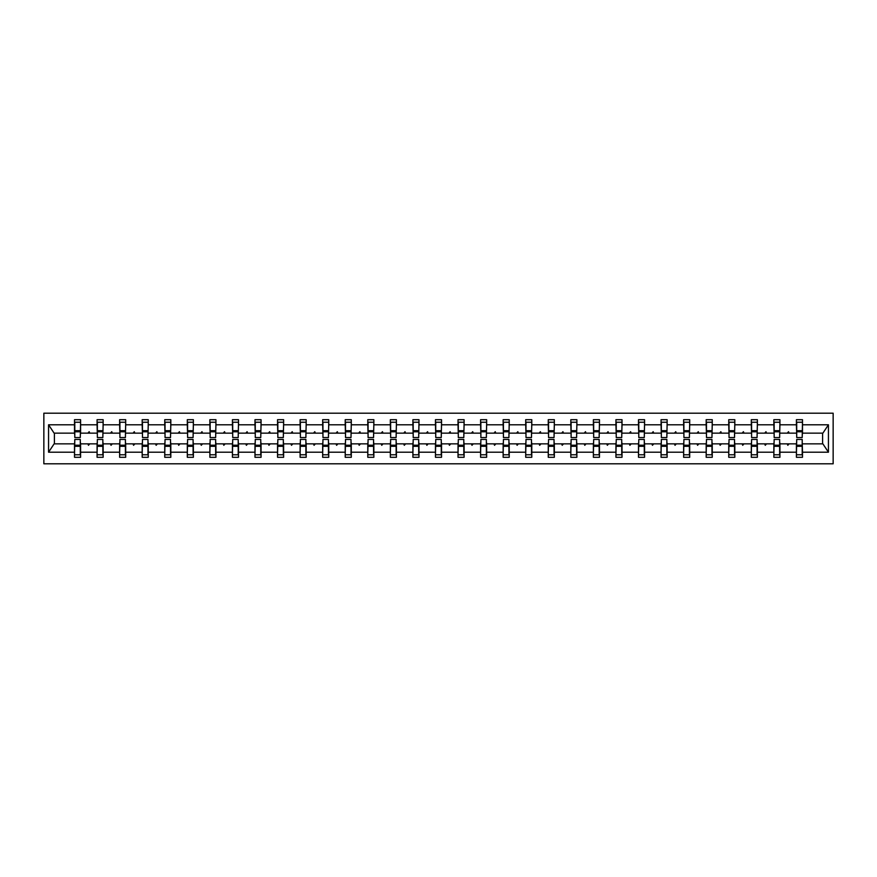 <?xml version="1.0" encoding="UTF-8"?>
<svg xmlns="http://www.w3.org/2000/svg" width="877" height="877" viewBox="0 0 877 877"><rect width="100%" height="100%" fill="white"/><g stroke="black" fill="none" stroke-linecap="round" stroke-linejoin="round"><path stroke-width="1.32" d="M43.85 463.812L833.15 463.812L833.15 413.188L43.85 413.188L43.85 463.812M796.711 441.679L796.415 443.85L779.927 443.85L779.642 441.679M802.203 435.321L802.488 433.15L822.889 433.15L828.436 424.797L828.436 452.203L802.488 452.203L802.488 457.301L796.415 457.301L796.415 443.85M802.488 433.15L802.488 419.699L796.415 419.699L796.415 424.797L779.927 424.797L779.642 435.321M796.711 435.321L796.415 424.797M774.15 441.679L773.854 443.85L757.377 443.85L757.081 441.679M796.415 452.203L779.927 452.203L779.927 457.301L773.854 457.301L773.854 443.85M779.927 424.797L779.927 419.699L773.854 419.699L773.854 424.797L757.377 424.797L757.081 435.321M774.15 435.321L773.854 424.797M751.589 441.679L751.304 443.85L734.816 443.85L734.52 441.679M773.854 452.203L757.377 452.203L757.377 457.301L751.304 457.301L751.304 443.85M757.377 424.797L757.377 419.699L751.304 419.699L751.304 424.797L734.816 424.797L734.52 435.321M751.589 435.321L751.304 424.797M729.028 441.679L728.743 443.85L712.256 443.85L711.96 441.679M751.304 452.203L734.816 452.203L734.816 457.301L728.743 457.301L728.743 443.85M734.816 424.797L734.816 419.699L728.743 419.699L728.743 424.797L712.256 424.797L711.96 435.321M729.028 435.321L728.743 424.797M706.467 441.679L706.182 443.85L689.695 443.85L689.41 441.679M728.743 452.203L712.256 452.203L712.256 457.301L706.182 457.301L706.182 443.85M712.256 424.797L712.256 419.699L706.182 419.699L706.182 424.797L689.695 424.797L689.41 435.321M706.467 435.321L706.182 424.797M683.907 441.679L683.621 443.85L667.134 443.85L666.849 441.679M706.182 452.203L689.695 452.203L689.695 457.301L683.621 457.301L683.621 443.85M689.695 424.797L689.695 419.699L683.621 419.699L683.621 424.797L667.134 424.797L666.849 435.321M683.907 435.321L683.621 424.797M661.346 441.679L661.061 443.85L644.573 443.85L644.288 441.679M683.621 452.203L667.134 452.203L667.134 457.301L661.061 457.301L661.061 443.85M667.134 424.797L667.134 419.699L661.061 419.699L661.061 424.797L644.573 424.797L644.288 435.321M661.346 435.321L661.061 424.797M638.785 441.679L638.5 443.85L622.012 443.85L621.727 441.679M661.061 452.203L644.573 452.203L644.573 457.301L638.5 457.301L638.5 443.85M644.573 424.797L644.573 419.699L638.5 419.699L638.5 424.797L622.012 424.797L621.727 435.321M638.785 435.321L638.5 424.797M616.235 441.679L615.939 443.85L599.451 443.85L599.166 441.679M638.5 452.203L622.012 452.203L622.012 457.301L615.939 457.301L615.939 443.85M622.012 424.797L622.012 419.699L615.939 419.699L615.939 424.797L599.451 424.797L599.166 435.321M616.235 435.321L615.939 424.797M593.674 441.679L593.378 443.85L576.891 443.85L576.606 441.679M615.939 452.203L599.451 452.203L599.451 457.301L593.378 457.301L593.378 443.85M599.451 424.797L599.451 419.699L593.378 419.699L593.378 424.797L576.891 424.797L576.606 435.321M593.674 435.321L593.378 424.797M571.113 441.679L570.817 443.85L554.341 443.85L554.045 441.679M593.378 452.203L576.891 452.203L576.891 457.301L570.817 457.301L570.817 443.85M576.891 424.797L576.891 419.699L570.817 419.699L570.817 424.797L554.341 424.797L554.045 435.321M571.113 435.321L570.817 424.797M548.553 441.679L548.257 443.85L531.78 443.85L531.484 441.679M570.817 452.203L554.341 452.203L554.341 457.301L548.257 457.301L548.257 443.85M554.341 424.797L554.341 419.699L548.257 419.699L548.257 424.797L531.78 424.797L531.484 435.321M548.553 435.321L548.257 424.797M525.992 441.679L525.707 443.85L509.219 443.85L508.923 441.679M548.257 452.203L531.78 452.203L531.78 457.301L525.707 457.301L525.707 443.85M531.78 424.797L531.78 419.699L525.707 419.699L525.707 424.797L509.219 424.797L508.923 435.321M525.992 435.321L525.707 424.797M503.431 441.679L503.146 443.85L486.658 443.85L486.362 441.679M525.707 452.203L509.219 452.203L509.219 457.301L503.146 457.301L503.146 443.85M509.219 424.797L509.219 419.699L503.146 419.699L503.146 424.797L486.658 424.797L486.362 435.321M503.431 435.321L503.146 424.797M480.87 441.679L480.585 443.85L464.097 443.85L463.812 441.679M503.146 452.203L486.658 452.203L486.658 457.301L480.585 457.301L480.585 443.85M486.658 424.797L486.658 419.699L480.585 419.699L480.585 424.797L464.097 424.797L463.812 435.321M480.87 435.321L480.585 424.797M458.309 441.679L458.024 443.85L441.537 443.85L441.252 441.679M480.585 452.203L464.097 452.203L464.097 457.301L458.024 457.301L458.024 443.85M464.097 424.797L464.097 419.699L458.024 419.699L458.024 424.797L441.537 424.797L441.252 435.321M458.309 435.321L458.024 424.797M435.748 441.679L435.463 443.85L418.976 443.85L418.691 441.679M458.024 452.203L441.537 452.203L441.537 457.301L435.463 457.301L435.463 443.85M441.537 424.797L441.537 419.699L435.463 419.699L435.463 424.797L418.976 424.797L418.691 435.321M435.748 435.321L435.463 424.797M413.188 441.679L412.903 443.85L396.415 443.85L396.13 441.679M435.463 452.203L418.976 452.203L418.976 457.301L412.903 457.301L412.903 443.85M418.976 424.797L418.976 419.699L412.903 419.699L412.903 424.797L396.415 424.797L396.13 435.321M413.188 435.321L412.903 424.797M390.638 441.679L390.342 443.85L373.854 443.85L373.569 441.679M412.903 452.203L396.415 452.203L396.415 457.301L390.342 457.301L390.342 443.85M396.415 424.797L396.415 419.699L390.342 419.699L390.342 424.797L373.854 424.797L373.569 435.321M390.638 435.321L390.342 424.797M368.077 441.679L367.781 443.85L351.293 443.85L351.008 441.679M390.342 452.203L373.854 452.203L373.854 457.301L367.781 457.301L367.781 443.85M373.854 424.797L373.854 419.699L367.781 419.699L367.781 424.797L351.293 424.797L351.008 435.321M368.077 435.321L367.781 424.797M345.516 441.679L345.22 443.85L328.743 443.85L328.447 441.679M367.781 452.203L351.293 452.203L351.293 457.301L345.22 457.301L345.22 443.85M351.293 424.797L351.293 419.699L345.22 419.699L345.22 424.797L328.743 424.797L328.447 435.321M345.516 435.321L345.22 424.797M322.955 441.679L322.659 443.85L306.183 443.85L305.887 441.679M345.22 452.203L328.743 452.203L328.743 457.301L322.659 457.301L322.659 443.85M328.743 424.797L328.743 419.699L322.659 419.699L322.659 424.797L306.183 424.797L305.887 435.321M322.955 435.321L322.659 424.797M300.394 441.679L300.109 443.85L283.622 443.85L283.326 441.679M322.659 452.203L306.183 452.203L306.183 457.301L300.109 457.301L300.109 443.85M306.183 424.797L306.183 419.699L300.109 419.699L300.109 424.797L283.622 424.797L283.326 435.321M300.394 435.321L300.109 424.797M277.834 441.679L277.549 443.85L261.061 443.85L260.765 441.679M300.109 452.203L283.622 452.203L283.622 457.301L277.549 457.301L277.549 443.85M283.622 424.797L283.622 419.699L277.549 419.699L277.549 424.797L261.061 424.797L260.765 435.321M277.834 435.321L277.549 424.797M255.273 441.679L254.988 443.85L238.5 443.85L238.215 441.679M277.549 452.203L261.061 452.203L261.061 457.301L254.988 457.301L254.988 443.85M261.061 424.797L261.061 419.699L254.988 419.699L254.988 424.797L238.5 424.797L238.215 435.321M255.273 435.321L254.988 424.797M232.712 441.679L232.427 443.85L215.939 443.85L215.654 441.679M254.988 452.203L238.5 452.203L238.5 457.301L232.427 457.301L232.427 443.85M238.5 424.797L238.5 419.699L232.427 419.699L232.427 424.797L215.939 424.797L215.654 435.321M232.712 435.321L232.427 424.797M210.151 441.679L209.866 443.85L193.379 443.85L193.093 441.679M232.427 452.203L215.939 452.203L215.939 457.301L209.866 457.301L209.866 443.85M215.939 424.797L215.939 419.699L209.866 419.699L209.866 424.797L193.379 424.797L193.093 435.321M210.151 435.321L209.866 424.797M187.59 441.679L187.305 443.85L170.818 443.85L170.533 441.679M209.866 452.203L193.379 452.203L193.379 457.301L187.305 457.301L187.305 443.85M193.379 424.797L193.379 419.699L187.305 419.699L187.305 424.797L170.818 424.797L170.533 435.321M187.59 435.321L187.305 424.797M165.04 441.679L164.744 443.85L148.257 443.85L147.972 441.679M187.305 452.203L170.818 452.203L170.818 457.301L164.744 457.301L164.744 443.85M170.818 424.797L170.818 419.699L164.744 419.699L164.744 424.797L148.257 424.797L147.972 435.321M165.04 435.321L164.744 424.797M142.48 441.679L142.184 443.85L125.696 443.85L125.411 441.679M164.744 452.203L148.257 452.203L148.257 457.301L142.184 457.301L142.184 443.85M148.257 424.797L148.257 419.699L142.184 419.699L142.184 424.797L125.696 424.797L125.411 435.321M142.48 435.321L142.184 424.797M119.919 441.679L119.623 443.85L103.146 443.85L102.85 441.679M142.184 452.203L125.696 452.203L125.696 457.301L119.623 457.301L119.623 443.85M125.696 424.797L125.696 419.699L119.623 419.699L119.623 424.797L103.146 424.797L102.85 435.321M119.919 435.321L119.623 424.797M97.358 441.679L97.073 443.85L80.585 443.85L80.585 457.301L74.512 457.301L74.512 443.85L54.111 443.85L48.564 452.203L48.564 424.797L54.111 433.15L74.512 433.15L74.512 424.797L48.564 424.797M119.623 452.203L103.146 452.203L103.146 457.301L97.073 457.301L97.073 443.85M103.146 424.797L103.146 419.699L97.073 419.699L97.073 424.797L80.585 424.797L80.585 419.699L74.512 419.699L74.512 424.797M97.358 435.321L97.073 424.797M74.797 441.679L74.512 443.85M74.512 433.15L74.797 435.321M802.203 441.679L802.488 452.203M779.927 452.203L779.927 443.85M757.377 452.203L757.377 443.85M734.816 452.203L734.816 443.85M712.256 452.203L712.256 443.85M689.695 452.203L689.695 443.85M667.134 452.203L667.134 443.85M644.573 452.203L644.573 443.85M622.012 452.203L622.012 443.85M599.451 452.203L599.451 443.85M576.891 452.203L576.891 443.85M554.341 452.203L554.341 443.85M531.78 452.203L531.78 443.85M509.219 452.203L509.219 443.85M486.658 452.203L486.658 443.85M464.097 452.203L464.097 443.85M441.537 452.203L441.537 443.85M418.976 452.203L418.976 443.85M396.415 452.203L396.415 443.85M373.854 452.203L373.854 443.85M351.293 452.203L351.293 443.85M328.743 452.203L328.743 443.85M306.183 452.203L306.183 443.85M283.622 452.203L283.622 443.85M261.061 452.203L261.061 443.85M238.5 452.203L238.5 443.85M215.939 452.203L215.939 443.85M193.379 452.203L193.379 443.85M170.818 452.203L170.818 443.85M148.257 452.203L148.257 443.85M125.696 452.203L125.696 443.85M103.146 452.203L103.146 443.85M828.436 424.797L802.488 424.797M97.073 452.203L80.585 452.203M74.512 452.203L48.564 452.203M787.283 433.15L789.059 433.15L788.533 431.703L787.283 433.15L779.927 433.15M796.415 433.15L789.059 433.15M787.283 443.85L787.809 445.297L789.059 443.85M764.733 433.15L766.498 433.15L765.972 431.703L764.733 433.15L757.377 433.15M773.854 433.15L766.498 433.15M764.733 443.85L765.259 445.297L766.498 443.85M742.172 433.15L743.948 433.15L743.422 431.703L742.172 433.15L734.816 433.15M751.304 433.15L743.948 433.15M742.172 443.85L742.698 445.297L743.948 443.85M719.611 433.15L721.387 433.15L720.861 431.703L719.611 433.15L712.256 433.15M728.743 433.15L721.387 433.15M719.611 443.85L720.138 445.297L721.387 443.85M697.051 433.15L698.826 433.15L698.3 431.703L697.051 433.15L689.695 433.15M706.182 433.15L698.826 433.15M697.051 443.85L697.577 445.297L698.826 443.85M674.49 433.15L676.266 433.15L675.739 431.703L674.49 433.15L667.134 433.15M683.621 433.15L676.266 433.15M674.49 443.85L675.016 445.297L676.266 443.85M651.929 433.15L653.705 433.15L653.179 431.703L651.929 433.15L644.573 433.15M661.061 433.15L653.705 433.15M651.929 443.85L652.455 445.297L653.705 443.85M629.368 433.15L631.144 433.15L630.618 431.703L629.368 433.15L622.012 433.15M638.5 433.15L631.144 433.15M629.368 443.85L629.894 445.297L631.144 443.85M606.807 433.15L608.583 433.15L608.057 431.703L606.807 433.15L599.451 433.15M615.939 433.15L608.583 433.15M606.807 443.85L607.333 445.297L608.583 443.85M584.246 433.15L586.022 433.15L585.496 431.703L584.246 433.15L576.891 433.15M593.378 433.15L586.022 433.15M584.246 443.85L584.773 445.297L586.022 443.85M561.686 433.15L563.462 433.15L562.935 431.703L561.686 433.15L554.341 433.15M570.817 433.15L563.462 433.15M561.686 443.85L562.212 445.297L563.462 443.85M539.136 433.15L540.912 433.15L540.385 431.703L539.136 433.15L531.78 433.15M548.257 433.15L540.912 433.15M539.136 443.85L539.662 445.297L540.912 443.85M516.575 433.15L518.351 433.15L517.825 431.703L516.575 433.15L509.219 433.15M525.707 433.15L518.351 433.15M516.575 443.85L517.101 445.297L518.351 443.85M494.014 433.15L495.79 433.15L495.264 431.703L494.014 433.15L486.658 433.15M503.146 433.15L495.79 433.15M494.014 443.85L494.54 445.297L495.79 443.85M471.453 433.15L473.229 433.15L472.703 431.703L471.453 433.15L464.097 433.15M480.585 433.15L473.229 433.15M471.453 443.85L471.979 445.297L473.229 443.85M448.892 433.15L450.668 433.15L450.142 431.703L448.892 433.15L441.537 433.15M458.024 433.15L450.668 433.15M448.892 443.85L449.419 445.297L450.668 443.85M426.332 433.15L428.108 433.15L427.581 431.703L426.332 433.15L418.976 433.15M435.463 433.15L428.108 433.15M426.332 443.85L426.858 445.297L428.108 443.85M403.771 433.15L405.547 433.15L405.021 431.703L403.771 433.15L396.415 433.15M412.903 433.15L405.547 433.15M403.771 443.85L404.297 445.297L405.547 443.85M381.21 433.15L382.986 433.15L382.46 431.703L381.21 433.15L373.854 433.15M390.342 433.15L382.986 433.15M381.21 443.85L381.736 445.297L382.986 443.85M358.649 433.15L360.425 433.15L359.899 431.703L358.649 433.15L351.293 433.15M367.781 433.15L360.425 433.15M358.649 443.85L359.175 445.297L360.425 443.85M336.088 433.15L337.864 433.15L337.338 431.703L336.088 433.15L328.743 433.15M345.22 433.15L337.864 433.15M336.088 443.85L336.615 445.297L337.864 443.85M313.538 433.15L315.314 433.15L314.788 431.703L313.538 433.15L306.183 433.15M322.659 433.15L315.314 433.15M313.538 443.85L314.065 445.297L315.314 443.85M290.978 433.15L292.754 433.15L292.227 431.703L290.978 433.15L283.622 433.15M300.109 433.15L292.754 433.15M290.978 443.85L291.504 445.297L292.754 443.85M268.417 433.15L270.193 433.15L269.667 431.703L268.417 433.15L261.061 433.15M277.549 433.15L270.193 433.15M268.417 443.85L268.943 445.297L270.193 443.85M245.856 433.15L247.632 433.15L247.106 431.703L245.856 433.15L238.5 433.15M254.988 433.15L247.632 433.15M245.856 443.85L246.382 445.297L247.632 443.85M223.295 433.15L225.071 433.15L224.545 431.703L223.295 433.15L215.939 433.15M232.427 433.15L225.071 433.15M223.295 443.85L223.821 445.297L225.071 443.85M200.734 433.15L202.51 433.15L201.984 431.703L200.734 433.15L193.379 433.15M209.866 433.15L202.51 433.15M200.734 443.85L201.261 445.297L202.51 443.85M178.174 433.15L179.949 433.15L179.423 431.703L178.174 433.15L170.818 433.15M187.305 433.15L179.949 433.15M178.174 443.85L178.7 445.297L179.949 443.85M155.613 433.15L157.389 433.15L156.862 431.703L155.613 433.15L148.257 433.15M164.744 433.15L157.389 433.15M155.613 443.85L156.139 445.297L157.389 443.85M133.052 433.15L134.828 433.15L134.302 431.703L133.052 433.15L125.696 433.15M142.184 433.15L134.828 433.15M133.052 443.85L133.578 445.297L134.828 443.85M110.502 433.15L112.267 433.15L111.741 431.703L110.502 433.15L103.146 433.15M119.623 433.15L112.267 433.15M110.502 443.85L111.028 445.297L112.267 443.85M87.941 433.15L89.717 433.15L89.191 431.703L87.941 433.15L80.585 433.15L80.585 424.797M97.073 433.15L89.717 433.15M87.941 443.85L88.467 445.297L89.717 443.85M80.289 441.679L80.585 443.85M80.585 433.15L80.289 435.321M828.436 452.203L822.889 443.85L802.488 443.85M54.407 433.15L54.407 443.85M822.593 443.85L822.593 433.15M74.797 431.78L74.797 422.232L80.585 422.232L80.289 437.557L74.797 437.557L74.797 431.78L80.289 431.78M80.289 445.22L80.289 454.768L74.512 454.768L74.797 439.443L80.289 439.443L80.289 445.22L74.797 445.22M97.358 431.78L97.358 422.232L103.146 422.232L102.85 437.557L97.358 437.557L97.358 431.78L102.85 431.78M102.85 445.22L102.85 454.768L97.073 454.768L97.358 439.443L102.85 439.443L102.85 445.22L97.358 445.22M119.919 431.78L119.919 422.232L125.696 422.232L125.411 437.557L119.919 437.557L119.919 431.78L125.411 431.78M125.411 445.22L125.411 454.768L119.623 454.768L119.919 439.443L125.411 439.443L125.411 445.22L119.919 445.22M142.48 431.78L142.48 422.232L148.257 422.232L147.972 437.557L142.48 437.557L142.48 431.78L147.972 431.78M147.972 445.22L147.972 454.768L142.184 454.768L142.48 439.443L147.972 439.443L147.972 445.22L142.48 445.22M165.04 431.78L165.04 422.232L170.818 422.232L170.533 437.557L165.04 437.557L165.04 431.78L170.533 431.78M170.533 445.22L170.533 454.768L164.744 454.768L165.04 439.443L170.533 439.443L170.533 445.22L165.04 445.22M187.59 431.78L187.59 422.232L193.379 422.232L193.093 437.557L187.59 437.557L187.59 431.78L193.093 431.78M193.093 445.22L193.093 454.768L187.305 454.768L187.59 439.443L193.093 439.443L193.093 445.22L187.59 445.22M210.151 431.78L210.151 422.232L215.939 422.232L215.654 437.557L210.151 437.557L210.151 431.78L215.654 431.78M215.654 445.22L215.654 454.768L209.866 454.768L210.151 439.443L215.654 439.443L215.654 445.22L210.151 445.22M232.712 431.78L232.712 422.232L238.5 422.232L238.215 437.557L232.712 437.557L232.712 431.78L238.215 431.78M238.215 445.22L238.215 454.768L232.427 454.768L232.712 439.443L238.215 439.443L238.215 445.22L232.712 445.22M255.273 431.78L255.273 422.232L261.061 422.232L260.765 437.557L255.273 437.557L255.273 431.78L260.765 431.78M260.765 445.22L260.765 454.768L254.988 454.768L255.273 439.443L260.765 439.443L260.765 445.22L255.273 445.22M277.834 431.78L277.834 422.232L283.622 422.232L283.326 437.557L277.834 437.557L277.834 431.78L283.326 431.78M283.326 445.22L283.326 454.768L277.549 454.768L277.834 439.443L283.326 439.443L283.326 445.22L277.834 445.22M300.394 431.78L300.394 422.232L306.183 422.232L305.887 437.557L300.394 437.557L300.394 431.78L305.887 431.78M305.887 445.22L305.887 454.768L300.109 454.768L300.394 439.443L305.887 439.443L305.887 445.22L300.394 445.22M322.955 431.78L322.955 422.232L328.743 422.232L328.447 437.557L322.955 437.557L322.955 431.78L328.447 431.78M328.447 445.22L328.447 454.768L322.659 454.768L322.955 439.443L328.447 439.443L328.447 445.22L322.955 445.22M345.516 431.78L345.516 422.232L351.293 422.232L351.008 437.557L345.516 437.557L345.516 431.78L351.008 431.78M351.008 445.22L351.008 454.768L345.22 454.768L345.516 439.443L351.008 439.443L351.008 445.22L345.516 445.22M368.077 431.78L368.077 422.232L373.854 422.232L373.569 437.557L368.077 437.557L368.077 431.78L373.569 431.78M373.569 445.22L373.569 454.768L367.781 454.768L368.077 439.443L373.569 439.443L373.569 445.22L368.077 445.22M390.638 431.78L390.638 422.232L396.415 422.232L396.13 437.557L390.638 437.557L390.638 431.78L396.13 431.78M396.13 445.22L396.13 454.768L390.342 454.768L390.638 439.443L396.13 439.443L396.13 445.22L390.638 445.22M413.188 431.78L413.188 422.232L418.976 422.232L418.691 437.557L413.188 437.557L413.188 431.78L418.691 431.78M418.691 445.22L418.691 454.768L412.903 454.768L413.188 439.443L418.691 439.443L418.691 445.22L413.188 445.22M435.748 431.78L435.748 422.232L441.537 422.232L441.252 437.557L435.748 437.557L435.748 431.78L441.252 431.78M441.252 445.22L441.252 454.768L435.463 454.768L435.748 439.443L441.252 439.443L441.252 445.22L435.748 445.22M458.309 431.78L458.309 422.232L464.097 422.232L463.812 437.557L458.309 437.557L458.309 431.78L463.812 431.78M463.812 445.22L463.812 454.768L458.024 454.768L458.309 439.443L463.812 439.443L463.812 445.22L458.309 445.22M480.87 431.78L480.87 422.232L486.658 422.232L486.362 437.557L480.87 437.557L480.87 431.78L486.362 431.78M486.362 445.22L486.362 454.768L480.585 454.768L480.87 439.443L486.362 439.443L486.362 445.22L480.87 445.22M503.431 431.78L503.431 422.232L509.219 422.232L508.923 437.557L503.431 437.557L503.431 431.78L508.923 431.78M508.923 445.22L508.923 454.768L503.146 454.768L503.431 439.443L508.923 439.443L508.923 445.22L503.431 445.22M525.992 431.78L525.992 422.232L531.78 422.232L531.484 437.557L525.992 437.557L525.992 431.78L531.484 431.78M531.484 445.22L531.484 454.768L525.707 454.768L525.992 439.443L531.484 439.443L531.484 445.22L525.992 445.22M548.553 431.78L548.553 422.232L554.341 422.232L554.045 437.557L548.553 437.557L548.553 431.78L554.045 431.78M554.045 445.22L554.045 454.768L548.257 454.768L548.553 439.443L554.045 439.443L554.045 445.22L548.553 445.22M571.113 431.78L571.113 422.232L576.891 422.232L576.606 437.557L571.113 437.557L571.113 431.78L576.606 431.78M576.606 445.22L576.606 454.768L570.817 454.768L571.113 439.443L576.606 439.443L576.606 445.22L571.113 445.22M593.674 431.78L593.674 422.232L599.451 422.232L599.166 437.557L593.674 437.557L593.674 431.78L599.166 431.78M599.166 445.22L599.166 454.768L593.378 454.768L593.674 439.443L599.166 439.443L599.166 445.22L593.674 445.22M616.235 431.78L616.235 422.232L622.012 422.232L621.727 437.557L616.235 437.557L616.235 431.78L621.727 431.78M621.727 445.22L621.727 454.768L615.939 454.768L616.235 439.443L621.727 439.443L621.727 445.22L616.235 445.22M638.785 431.78L638.785 422.232L644.573 422.232L644.288 437.557L638.785 437.557L638.785 431.78L644.288 431.78M644.288 445.22L644.288 454.768L638.5 454.768L638.785 439.443L644.288 439.443L644.288 445.22L638.785 445.22M661.346 431.78L661.346 422.232L667.134 422.232L666.849 437.557L661.346 437.557L661.346 431.78L666.849 431.78M666.849 445.22L666.849 454.768L661.061 454.768L661.346 439.443L666.849 439.443L666.849 445.22L661.346 445.22M683.907 431.78L683.907 422.232L689.695 422.232L689.41 437.557L683.907 437.557L683.907 431.78L689.41 431.78M689.41 445.22L689.41 454.768L683.621 454.768L683.907 439.443L689.41 439.443L689.41 445.22L683.907 445.22M706.467 431.78L706.467 422.232L712.256 422.232L711.96 437.557L706.467 437.557L706.467 431.78L711.96 431.78M711.96 445.22L711.96 454.768L706.182 454.768L706.467 439.443L711.96 439.443L711.96 445.22L706.467 445.22M729.028 431.78L729.028 422.232L734.816 422.232L734.52 437.557L729.028 437.557L729.028 431.78L734.52 431.78M734.52 445.22L734.52 454.768L728.743 454.768L729.028 439.443L734.52 439.443L734.52 445.22L729.028 445.22M751.589 431.78L751.589 422.232L757.377 422.232L757.081 437.557L751.589 437.557L751.589 431.78L757.081 431.78M757.081 445.22L757.081 454.768L751.304 454.768L751.589 439.443L757.081 439.443L757.081 445.22L751.589 445.22M774.15 431.78L774.15 422.232L779.927 422.232L779.642 437.557L774.15 437.557L774.15 431.78L779.642 431.78M779.642 445.22L779.642 454.768L773.854 454.768L774.15 439.443L779.642 439.443L779.642 445.22L774.15 445.22M796.711 431.78L796.711 422.232L802.488 422.232L802.203 437.557L796.711 437.557L796.711 431.78L802.203 431.78M802.203 445.22L802.203 454.768L796.415 454.768L796.711 439.443L802.203 439.443L802.203 445.22L796.711 445.22M80.289 446.097L74.797 446.097M74.797 430.903L80.289 430.903M97.358 430.903L102.85 430.903M119.919 430.903L125.411 430.903M142.48 430.903L147.972 430.903M165.04 430.903L170.533 430.903M102.85 446.097L97.358 446.097M125.411 446.097L119.919 446.097M147.972 446.097L142.48 446.097M170.533 446.097L165.04 446.097M187.59 430.903L193.093 430.903M193.093 446.097L187.59 446.097M210.151 430.903L215.654 430.903M215.654 446.097L210.151 446.097M232.712 430.903L238.215 430.903M238.215 446.097L232.712 446.097M255.273 430.903L260.765 430.903M260.765 446.097L255.273 446.097M277.834 430.903L283.326 430.903M283.326 446.097L277.834 446.097M300.394 430.903L305.887 430.903M305.887 446.097L300.394 446.097M322.955 430.903L328.447 430.903M328.447 446.097L322.955 446.097M345.516 430.903L351.008 430.903M351.008 446.097L345.516 446.097M368.077 430.903L373.569 430.903M373.569 446.097L368.077 446.097M390.638 430.903L396.13 430.903M396.13 446.097L390.638 446.097M413.188 430.903L418.691 430.903M418.691 446.097L413.188 446.097M435.748 430.903L441.252 430.903M441.252 446.097L435.748 446.097M458.309 430.903L463.812 430.903M463.812 446.097L458.309 446.097M480.87 430.903L486.362 430.903M486.362 446.097L480.87 446.097M503.431 430.903L508.923 430.903M508.923 446.097L503.431 446.097M525.992 430.903L531.484 430.903M531.484 446.097L525.992 446.097M548.553 430.903L554.045 430.903M554.045 446.097L548.553 446.097M571.113 430.903L576.606 430.903M576.606 446.097L571.113 446.097M593.674 430.903L599.166 430.903M599.166 446.097L593.674 446.097M616.235 430.903L621.727 430.903M621.727 446.097L616.235 446.097M638.785 430.903L644.288 430.903M644.288 446.097L638.785 446.097M661.346 430.903L666.849 430.903M666.849 446.097L661.346 446.097M683.907 430.903L689.41 430.903M689.41 446.097L683.907 446.097M706.467 430.903L711.96 430.903M711.96 446.097L706.467 446.097M729.028 430.903L734.52 430.903M734.52 446.097L729.028 446.097M751.589 430.903L757.081 430.903M757.081 446.097L751.589 446.097M774.15 430.903L779.642 430.903M779.642 446.097L774.15 446.097M796.711 430.903L802.203 430.903M802.203 446.097L796.711 446.097M80.289 446.305L74.797 446.305M74.797 430.695L80.289 430.695M97.358 430.695L102.85 430.695M119.919 430.695L125.411 430.695M142.48 430.695L147.972 430.695M165.04 430.695L170.533 430.695M102.85 446.305L97.358 446.305M125.411 446.305L119.919 446.305M147.972 446.305L142.48 446.305M170.533 446.305L165.04 446.305M187.59 430.695L193.093 430.695M193.093 446.305L187.59 446.305M210.151 430.695L215.654 430.695M215.654 446.305L210.151 446.305M232.712 430.695L238.215 430.695M238.215 446.305L232.712 446.305M255.273 430.695L260.765 430.695M260.765 446.305L255.273 446.305M277.834 430.695L283.326 430.695M283.326 446.305L277.834 446.305M300.394 430.695L305.887 430.695M305.887 446.305L300.394 446.305M322.955 430.695L328.447 430.695M328.447 446.305L322.955 446.305M345.516 430.695L351.008 430.695M351.008 446.305L345.516 446.305M368.077 430.695L373.569 430.695M373.569 446.305L368.077 446.305M390.638 430.695L396.13 430.695M396.13 446.305L390.638 446.305M413.188 430.695L418.691 430.695M418.691 446.305L413.188 446.305M435.748 430.695L441.252 430.695M441.252 446.305L435.748 446.305M458.309 430.695L463.812 430.695M463.812 446.305L458.309 446.305M480.87 430.695L486.362 430.695M486.362 446.305L480.87 446.305M503.431 430.695L508.923 430.695M508.923 446.305L503.431 446.305M525.992 430.695L531.484 430.695M531.484 446.305L525.992 446.305M548.553 430.695L554.045 430.695M554.045 446.305L548.553 446.305M571.113 430.695L576.606 430.695M576.606 446.305L571.113 446.305M593.674 430.695L599.166 430.695M599.166 446.305L593.674 446.305M616.235 430.695L621.727 430.695M621.727 446.305L616.235 446.305M638.785 430.695L644.288 430.695M644.288 446.305L638.785 446.305M661.346 430.695L666.849 430.695M666.849 446.305L661.346 446.305M683.907 430.695L689.41 430.695M689.41 446.305L683.907 446.305M706.467 430.695L711.96 430.695M711.96 446.305L706.467 446.305M729.028 430.695L734.52 430.695M734.52 446.305L729.028 446.305M751.589 430.695L757.081 430.695M757.081 446.305L751.589 446.305M774.15 430.695L779.642 430.695M779.642 446.305L774.15 446.305M796.711 430.695L802.203 430.695M802.203 446.305L796.711 446.305"/></g></svg>
